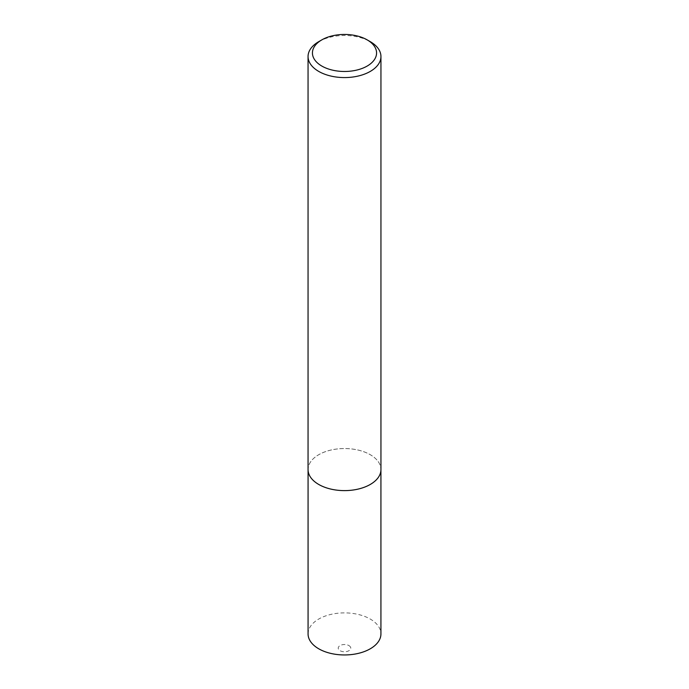 <?xml version="1.0" encoding="UTF-8"?>
<svg xmlns="http://www.w3.org/2000/svg" width="689" height="689" viewBox="0 0 689 689"><rect width="100%" height="100%" fill="white"/><g stroke="black" fill="none" stroke-linecap="round" stroke-linejoin="round"><path stroke-width="0.52" stroke-dasharray="3.44 2.58" d="M348.935 645.584A6.27 3.617 180 0 1 348.935 650.7A6.27 3.617 180 0 1 340.065 650.7A6.27 3.617 180 0 1 340.065 645.584A6.27 3.617 180 0 1 348.935 645.584M308.069 633.923A36.431 21.032 180 0 1 330.556 614.485A36.431 21.032 180 0 1 370.26 619.049A36.431 21.032 180 0 1 380.931 633.923M318.74 484.462A36.431 21.032 180 0 1 308.069 469.588A36.448 21.04 180 0 1 330.556 450.132A36.448 21.04 180 0 1 370.269 454.697A36.431 21.032 180 0 1 380.931 469.588A36.431 21.032 180 0 1 370.269 484.462M308.069 470.174L308.069 469.588A36.431 21.032 180 0 1 330.556 450.158A36.431 21.032 180 0 1 370.26 454.714A36.448 21.04 180 0 1 380.948 469.579L380.931 470.174M318.731 41.659A36.448 21.04 180 0 1 370.269 41.659"/><path stroke-width="1.03" d="M380.931 470.174L380.931 633.923A36.431 21.032 180 0 1 358.444 653.353A36.431 21.032 180 0 1 318.74 648.797A36.431 21.032 180 0 1 308.069 633.923L308.069 470.174M380.948 56.541L380.948 469.579A36.448 21.04 180 0 1 370.269 484.453A36.431 21.032 180 0 1 370.26 484.462A36.431 21.032 180 0 1 318.74 484.462L318.731 484.453A36.448 21.04 180 0 1 308.052 469.579L308.052 56.541A36.448 21.04 180 0 1 318.731 41.659L321.823 39.876A32.073 18.517 0 0 0 321.823 66.058A32.073 18.517 0 0 0 367.177 66.058A32.073 18.517 0 0 0 367.177 39.876L370.269 41.659A36.448 21.04 180 0 1 380.948 56.541A36.448 21.04 180 0 1 358.444 75.979A36.448 21.04 180 0 1 318.731 71.415A36.448 21.04 180 0 1 308.052 56.541M370.26 484.462L370.269 484.453A36.448 21.04 180 0 1 318.731 484.453L318.731 484.453M370.269 41.659L367.177 39.876A32.073 18.517 0 0 0 321.823 39.876"/></g></svg>

